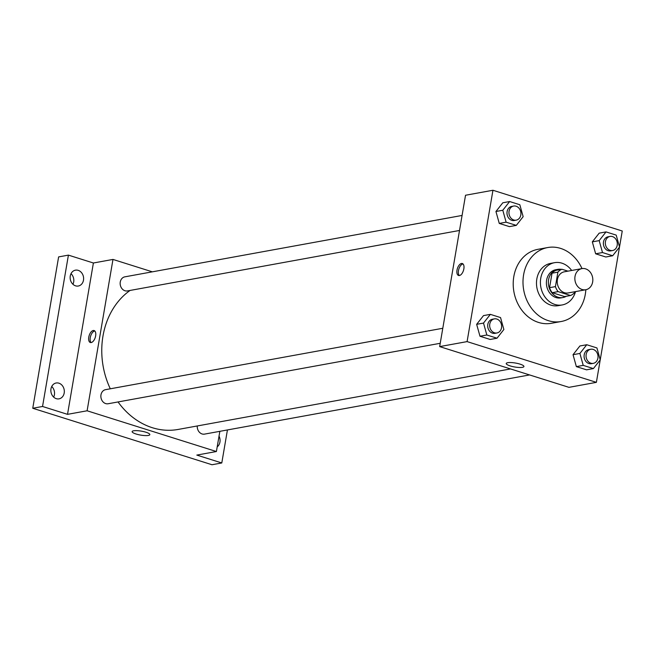 <?xml version="1.0" encoding="UTF-8"?>
<svg xmlns="http://www.w3.org/2000/svg" width="655" height="655" viewBox="0 0 655 655"><rect width="100%" height="100%" fill="white"/><g stroke="black" fill="none" stroke-linecap="round" stroke-linejoin="round"><path stroke-width="0.98" d="M575.024 276.394A10.742 8.924 -100.3 0 1 581.918 268.607A10.742 8.924 -100.3 0 1 592.619 277.573A10.742 8.924 -100.3 0 1 585.767 289.739A10.742 8.924 -100.3 0 1 575.024 276.394M585.767 289.739L568.139 292.949A10.742 8.924 -100.3 0 1 557.397 279.603A10.742 8.924 -100.3 0 1 564.291 271.817L581.918 268.607M570.489 295.511L564.61 296.584L552.239 292.687L558.117 291.614L570.489 295.511A13.861 11.52 -100.3 0 0 574.525 292.629L574.672 291.762M567.95 271.145L561.941 269.254A13.861 11.52 -100.3 0 0 557.896 272.136L555.424 286.612A13.861 11.52 -100.3 0 0 558.117 291.614M557.896 272.136L552.026 273.2A13.861 11.52 -100.3 0 1 556.062 270.327L561.941 269.254M552.026 273.2L549.553 287.684L555.424 286.612M552.239 292.687A13.861 11.52 -100.3 0 1 549.553 287.684M561.343 269.361A14.32 11.905 79.7 0 0 557.773 269.361A14.32 11.905 79.7 0 0 548.628 285.58A14.32 11.905 79.7 0 0 562.899 297.542A14.32 11.905 79.7 0 0 566.248 296.281M562.899 297.542L560.942 297.894A14.32 11.905 -100.3 0 1 546.622 280.103A14.32 11.905 -100.3 0 1 555.817 269.721L557.773 269.361M571.668 270.474A21.484 17.849 79.7 0 0 561.908 263.171A21.484 17.849 79.7 0 0 554.531 262.68A21.484 17.849 79.7 0 0 540.817 287.005A21.484 17.849 79.7 0 0 562.227 304.943A21.484 17.849 79.7 0 0 575.516 291.606M554.531 262.68L550.618 263.392A21.484 17.849 79.7 0 0 536.895 287.717A21.484 17.849 79.7 0 0 558.306 305.656L562.227 304.943M581.992 268.591A37.589 31.243 79.7 0 0 560.631 248.401A37.589 31.243 79.7 0 0 547.727 247.541A37.589 31.243 79.7 0 0 523.722 290.116A37.589 31.243 79.7 0 0 561.196 321.507A37.589 31.243 79.7 0 0 585.84 289.723M561.196 321.507L551.404 323.283A37.589 31.243 -100.3 0 1 513.815 276.582A37.589 31.243 -100.3 0 1 537.935 249.326L547.727 247.541M606.031 231.903L599.178 233.155L592.325 241.867L595.649 253.796L605.826 256.997L612.679 255.753L619.54 247.033L616.208 235.112L606.031 231.903L599.178 240.622L602.502 252.543L612.679 255.753M586.749 344.735L579.888 345.979L573.035 354.699L576.359 366.62L586.544 369.829L593.397 368.577L600.25 359.865L596.926 347.936L586.749 344.735L579.896 353.446L583.22 365.367L593.397 368.577M619.515 246.976L622.25 231.002L492.953 190.261L467.089 341.607L596.377 382.348L600.217 359.906M600.234 359.8L619.499 247.082M509.647 201.535L502.794 202.78L495.941 211.499L499.266 223.421L509.443 226.63L516.304 225.385L523.157 216.666L519.824 204.745L509.647 201.535L502.794 210.247L506.118 222.176L516.304 225.385M490.366 314.359L483.505 315.612L476.652 324.323L479.984 336.244L490.161 339.454L497.014 338.209L503.867 329.49L500.543 317.569L490.366 314.359L483.513 323.079L486.837 335L497.014 338.209M596.377 382.348L568.958 387.342L439.661 346.601L465.533 195.247L492.953 190.261M439.661 346.601L467.089 341.607M507.715 362.69A8.982 2.006 9.7 0 1 517.81 363.517A8.982 2.006 9.7 0 1 523.934 366.522A8.982 2.006 9.7 0 1 514.748 366.988A8.982 2.006 9.7 0 1 506.233 363.5A8.982 2.006 9.7 0 1 507.715 362.69M457.01 270.122A6.263 3.193 107.5 0 1 462.315 263.523A6.263 3.193 107.5 0 1 463.478 270.458A6.263 3.193 107.5 0 1 458.549 275.477A6.263 3.193 107.5 0 1 457.01 270.122M459.351 275.526A6.263 3.193 107.5 0 1 458.484 270.589A6.263 3.193 107.5 0 1 463.003 263.94M110.302 388.8A75.178 62.487 -100.3 0 1 102.982 336.031A75.178 62.487 -100.3 0 1 130.083 290.435M510.54 368.937L178.152 429.443A75.178 62.487 -100.3 0 1 118.039 401.949M442.796 328.27L105.57 389.659A7.164 5.952 79.7 0 0 101.001 397.773A7.164 5.952 79.7 0 0 108.141 403.75L440.225 343.294M459.515 230.47L127.422 290.926A7.164 5.952 -100.3 0 1 120.266 282.027A7.164 5.952 -100.3 0 1 124.859 276.836L462.086 215.446M529.6 374.938L204.524 434.118A7.164 5.952 -100.3 0 1 197.27 425.963M152.337 271.833L112.979 259.429L87.107 410.783L216.404 451.524L219.851 431.326M42.542 406.477L32.75 408.261L58.622 256.907L68.415 255.123L42.542 406.477L67.522 414.345L87.107 410.783M112.979 259.429L93.395 262.999L68.415 255.123M32.75 408.261L211.999 464.739L221.791 462.962L227.432 429.95M216.404 451.524L196.811 455.086L221.791 462.962M133.612 430.793A8.982 2.006 9.7 0 1 143.707 431.62A8.982 2.006 9.7 0 1 149.831 434.625A8.982 2.006 9.7 0 1 140.645 435.092A8.982 2.006 9.7 0 1 132.13 431.604A8.982 2.006 9.7 0 1 133.612 430.793M93.395 262.999L67.522 414.345M88.777 337.153A6.263 3.193 107.5 0 1 94.091 330.554A6.263 3.193 107.5 0 1 95.253 337.489A6.263 3.193 107.5 0 1 90.324 342.508A6.263 3.193 107.5 0 1 88.777 337.153M91.119 342.565A6.263 3.193 107.5 0 1 90.259 337.62A6.263 3.193 107.5 0 1 94.779 330.971M219.024 436.156A8.056 6.697 -100.3 0 1 217.198 446.841M75.554 285.834A8.056 6.697 -100.3 0 1 70.134 277.638A8.056 6.697 -100.3 0 1 75.431 270.163A8.056 6.697 -100.3 0 1 83.463 276.893A8.056 6.697 -100.3 0 1 78.322 286.014A8.056 6.697 -100.3 0 1 75.554 285.834M56.264 398.658A8.056 6.697 -100.3 0 1 50.844 390.462A8.056 6.697 -100.3 0 1 56.15 382.995A8.056 6.697 -100.3 0 1 64.174 389.717A8.056 6.697 -100.3 0 1 59.032 398.846A8.056 6.697 -100.3 0 1 56.264 398.658M53.661 397.11A8.056 6.697 79.7 0 0 51.729 386.507M72.942 284.286A8.056 6.697 79.7 0 0 71.01 273.684M496.932 332.969L494.967 333.329A7.164 5.952 -100.3 0 1 487.811 324.43A7.164 5.952 -100.3 0 1 492.404 319.239L494.361 318.887A7.164 5.952 -100.3 0 1 501.501 324.864A7.164 5.952 -100.3 0 1 496.932 332.969A7.164 5.952 -100.3 0 1 489.768 324.078A7.164 5.952 -100.3 0 1 494.361 318.887M483.505 315.612L476.652 324.323L483.513 323.079M476.652 324.323L479.984 336.244L486.837 335M479.976 336.244L490.161 339.454M593.315 363.345L591.35 363.697A7.164 5.952 -100.3 0 1 584.194 354.805A7.164 5.952 -100.3 0 1 588.788 349.614L590.745 349.254A7.164 5.952 -100.3 0 1 597.884 355.231A7.164 5.952 -100.3 0 1 593.315 363.345A7.164 5.952 -100.3 0 1 586.151 354.445A7.164 5.952 -100.3 0 1 590.745 349.254M579.888 345.979L573.035 354.699L579.896 353.446M573.035 354.699L576.359 366.62L583.22 365.367M576.359 366.62L586.544 369.829M516.214 220.145L514.257 220.506A7.164 5.952 -100.3 0 1 507.101 211.606A7.164 5.952 -100.3 0 1 511.694 206.415L513.651 206.055A7.164 5.952 -100.3 0 1 520.791 212.04A7.164 5.952 -100.3 0 1 516.214 220.145A7.164 5.952 -100.3 0 1 509.058 211.254A7.164 5.952 -100.3 0 1 513.651 206.055M502.794 202.78L495.941 211.499L502.794 210.247M495.941 211.499L499.266 223.421L506.118 222.176M499.266 223.421L509.443 226.63M612.597 250.521L610.64 250.873A7.164 5.952 -100.3 0 1 603.476 241.982A7.164 5.952 -100.3 0 1 608.077 236.782L610.034 236.43A7.164 5.952 -100.3 0 1 617.174 242.407A7.164 5.952 -100.3 0 1 612.597 250.521A7.164 5.952 -100.3 0 1 605.441 241.621A7.164 5.952 -100.3 0 1 610.034 236.43M599.178 233.155L592.325 241.867L599.178 240.622M592.325 241.867L595.649 253.796L602.502 252.543M595.649 253.796L605.826 256.997"/></g></svg>
